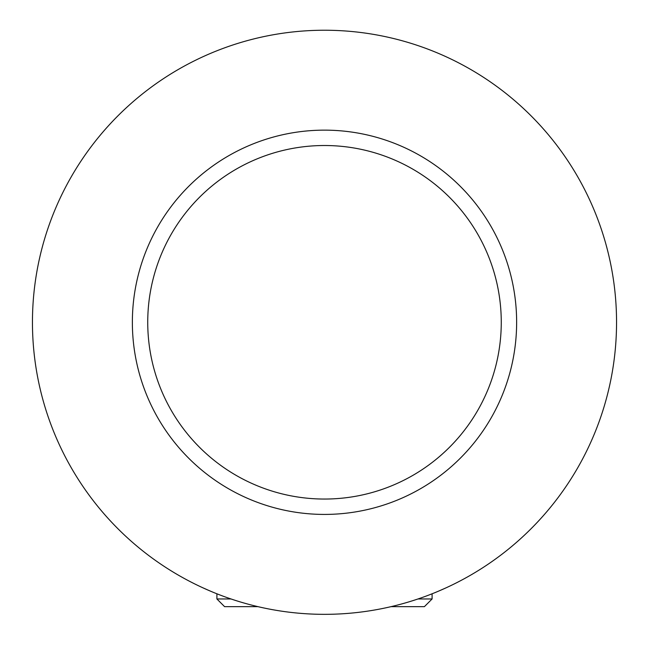<?xml version="1.0" encoding="UTF-8"?>
<svg xmlns="http://www.w3.org/2000/svg" width="649" height="649" viewBox="0 0 649 649"><rect width="100%" height="100%" fill="white"/><g stroke="black" fill="none" stroke-linecap="round" stroke-linejoin="round"><path stroke-width="0.97" d="M417.997 598.962L432.096 598.962L424.414 606.645L391.055 606.645M438.497 591.166L445.968 587.872M132.364 322.285A192.136 192.136 0 0 1 324.5 130.141A192.136 192.136 0 0 1 516.636 322.285A192.136 192.136 0 0 1 324.5 514.422A192.136 192.136 0 0 1 132.364 322.285A192.136 192.136 0 0 0 324.5 514.422A192.136 192.136 0 0 0 516.636 322.285M32.45 322.285A292.05 292.05 0 0 1 324.5 30.235A292.05 292.05 0 0 1 616.55 322.285A292.05 292.05 0 0 1 324.5 614.335A292.05 292.05 0 0 1 32.45 322.285M204.792 588.667L202.456 587.605M203.04 587.872L210.503 591.166M257.945 606.645L224.586 606.645L216.904 598.962L231.003 598.962M501.263 322.285A176.763 176.763 0 0 0 324.5 145.514A176.763 176.763 0 0 0 147.737 322.285A176.763 176.763 0 0 0 324.5 499.049A176.763 176.763 0 0 0 501.263 322.285M432.096 598.962L432.096 593.786M216.904 598.962L216.904 593.786"/></g></svg>

